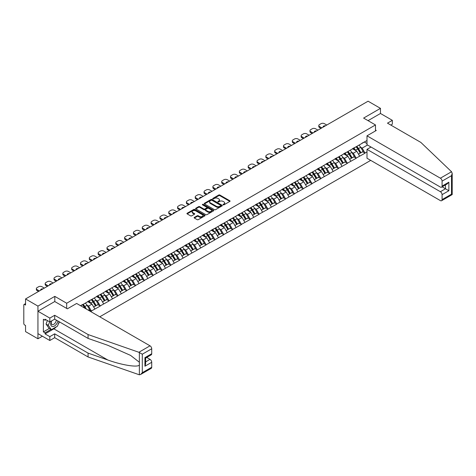 <?xml version="1.0" encoding="UTF-8"?>
<svg xmlns="http://www.w3.org/2000/svg" width="476" height="476" viewBox="0 0 476 476"><rect width="100%" height="100%" fill="white"/><g stroke="black" fill="none" stroke-linecap="round" stroke-linejoin="round"><path stroke-width="0.71" d="M223.167 204.835A0.547 0.315 0 0 0 223.946 204.835L229.843 201.431A0.785 0.452 0 0 0 230.075 201.11A0.785 0.452 0 0 0 229.843 200.789L219.847 195.017A0.785 0.452 0 0 0 218.74 195.017L212.837 198.427A0.547 0.315 0 0 0 213.617 198.873L214.379 198.433A2.511 1.452 0 0 1 217.931 198.433L218.764 198.914A2.511 1.452 0 0 1 219.501 199.938A2.511 1.452 0 0 1 218.764 200.967L218.002 201.407A0.547 0.315 0 0 0 218.781 201.854L219.543 201.413A2.511 1.452 0 0 1 223.095 201.413L223.928 201.895A2.511 1.452 0 0 1 224.666 202.919A2.511 1.452 0 0 1 223.928 203.948L223.167 204.388A0.547 0.315 0 0 0 223.167 204.835L223.167 204.388M194.357 217.395A0.785 0.452 0 0 0 194.131 217.716A0.785 0.452 0 0 0 194.357 218.038L197.165 219.656A0.785 0.452 0 0 0 198.272 219.656L204.829 215.872A0.785 0.452 0 0 0 205.055 215.557A0.785 0.452 0 0 0 204.829 215.235L194.833 209.464A0.785 0.452 0 0 0 193.72 209.464L187.163 213.248A0.785 0.452 0 0 0 186.937 213.563A0.785 0.452 0 0 0 187.163 213.885L190.555 215.842A0.785 0.452 0 0 0 191.667 215.842L194.47 214.224A0.785 0.452 0 0 0 194.702 213.903A0.785 0.452 0 0 0 194.47 213.581L192.792 212.611A2.1 1.214 0 0 1 192.173 211.755A2.1 1.214 0 0 1 193.47 210.636A2.1 1.214 0 0 1 195.761 210.898L202.342 214.694A2.1 1.214 0 0 1 202.954 215.557A2.1 1.214 0 0 1 201.657 216.675A2.1 1.214 0 0 1 199.373 216.413L198.272 215.777A0.785 0.452 0 0 0 197.165 215.777L194.357 217.395L194.357 218.038L197.165 216.431L197.165 215.777M54.805 296.37L37.943 306.104L25.555 298.952L368.073 101.198L380.467 108.355L363.604 118.09L375.487 124.944L66.688 303.23L54.805 296.37L54.805 301.564M214.432 209.684A0.785 0.452 0 0 0 215.545 209.684L222.096 205.906A0.785 0.452 0 0 0 222.328 205.584A0.785 0.452 0 0 0 222.096 205.263L212.1 199.492A0.785 0.452 0 0 0 210.993 199.492L204.436 203.276A0.785 0.452 0 0 0 204.21 203.597A0.785 0.452 0 0 0 204.436 203.918L214.432 209.684M202.74 204.954A0.547 0.315 0 0 1 203.3 205.031L213.45 210.898L206.911 214.67A0.785 0.452 0 0 1 205.799 214.67L195.803 208.899L198.605 207.292L198.605 206.643L195.803 208.262A0.785 0.452 0 0 0 195.571 208.583A0.785 0.452 0 0 0 195.803 208.899L195.803 208.262M198.605 207.292A0.785 0.452 0 0 1 199.718 207.292L199.718 206.643A0.785 0.452 0 0 0 198.605 206.643M199.718 206.643L203.77 208.982A0.785 0.452 0 0 0 204.882 208.982L206.745 207.905A0.785 0.452 0 0 0 206.971 207.59A0.785 0.452 0 0 0 206.745 207.268L202.52 204.829A0.547 0.315 0 0 1 203.3 204.382L213.462 210.249A0.785 0.452 0 0 1 213.694 210.57A0.785 0.452 0 0 1 213.462 210.892L213.462 210.249M66.688 308.424L66.688 303.23M99.758 316.802L370.703 160.37M375.487 124.944L375.487 130.924M80.688 305.794L82.556 304.521L80.521 305.699M82.556 304.717L366.996 140.497M366.996 151.862L364.991 153.022L362.159 148.119L360.594 147.215M356.06 146.81A5.361 3.094 -120 0 1 357.898 148.952L360.397 153.082L362.575 151.82L364.991 153.022M364.991 153.218L356.161 158.115L353.335 153.218L351.77 152.314M347.236 151.904A5.361 3.094 -120 0 1 349.069 154.051L351.568 158.175L353.745 156.919L356.161 158.115M356.161 158.312L347.337 163.214L344.511 158.312L342.94 157.407M338.412 157.003A5.361 3.094 -120 0 1 340.245 159.145L342.744 163.274L344.922 162.013L347.337 163.214M347.337 163.411L338.513 168.308L335.681 163.411L334.116 162.506M329.582 162.096A5.361 3.094 -120 0 1 331.421 164.244L333.914 168.367L336.098 167.112L338.513 168.308M338.513 168.504L329.684 173.407L326.857 168.504L325.292 167.6M320.759 167.195A5.361 3.094 -120 0 1 322.591 169.337L325.09 173.46L327.268 172.205L329.684 173.407M329.684 173.603L320.86 178.5L318.033 173.603L316.463 172.699M311.929 172.288A5.361 3.094 -120 0 1 313.767 174.436L316.266 178.56L318.444 177.304L320.86 178.5M320.86 178.696L312.036 183.593L309.204 178.696L307.639 177.792M303.105 177.381A5.361 3.094 -120 0 1 304.938 179.529L307.437 183.653L309.614 182.397L312.036 183.593M312.036 183.79L303.206 188.692L300.38 183.79L298.809 182.885M294.281 182.481A5.361 3.094 -120 0 1 296.114 184.623L298.613 188.752L300.79 187.49L303.206 188.692M303.206 188.889L294.382 193.786L291.55 188.889L289.985 187.984M285.451 187.574A5.361 3.094 -120 0 1 287.29 189.722L289.789 193.845L291.966 192.59L294.382 193.786M294.382 193.982L285.552 198.885L282.726 193.982L281.161 193.077M276.627 192.673A5.361 3.094 -120 0 1 278.46 194.815L280.959 198.944L283.137 197.683L285.552 198.885M285.552 199.081L276.729 203.978L273.902 199.081L272.332 198.177M267.804 197.766A5.361 3.094 -120 0 1 269.636 199.914L272.135 204.037L274.313 202.782L276.729 203.978M276.729 204.174L267.905 209.077L265.072 204.174L263.508 203.27M258.974 202.859A5.361 3.094 -120 0 1 260.812 205.007L263.305 209.131L265.489 207.875L267.905 209.077M267.905 209.273L259.075 214.17L256.249 209.267L254.684 208.363M250.15 207.958A5.361 3.094 -120 0 1 251.982 210.1L254.481 214.23L256.659 212.968L259.075 214.17M259.075 214.367L250.251 219.263L247.425 214.367L245.854 213.462M241.32 213.052A5.361 3.094 -120 0 1 243.159 215.2L245.658 219.323L247.835 218.067L250.251 219.263M250.251 219.46L241.427 224.363L238.595 219.46L237.03 218.555M232.496 218.151A5.361 3.094 -120 0 1 234.329 220.293L236.828 224.422L239.006 223.161L241.427 224.363M241.427 224.559L232.597 229.456L229.771 224.559L228.2 223.655M223.672 223.244A5.361 3.094 -120 0 1 225.505 225.392L228.004 229.515L230.182 228.26L232.597 229.456M232.597 229.652L223.774 234.555L220.941 229.652L219.376 228.748M214.843 228.343A5.361 3.094 -120 0 1 216.681 230.485L219.18 234.608L221.358 233.353L223.774 234.555M223.774 234.751L214.95 239.648L212.117 234.751L210.553 233.847M206.019 233.436A5.361 3.094 -120 0 1 207.851 235.584L210.35 239.708L212.528 238.452L214.95 239.648M214.95 239.845L206.12 244.741L203.294 239.845L201.723 238.94M197.195 238.53A5.361 3.094 -120 0 1 199.028 240.677L201.526 244.801L203.704 243.545L206.12 244.741M206.12 244.938L197.296 249.84L194.464 244.938L192.899 244.033M188.365 243.629A5.361 3.094 -120 0 1 190.204 245.771L192.703 249.9L194.88 248.639L197.296 249.84M197.296 250.037L188.466 254.934L185.64 250.037L184.075 249.132M179.541 248.722A5.361 3.094 -120 0 1 181.374 250.87L183.873 254.993L186.051 253.738L188.466 254.934M188.466 255.13L179.642 260.033L176.816 255.13L175.245 254.226M170.711 253.821A5.361 3.094 -120 0 1 172.55 255.963L175.049 260.092L177.227 258.831L179.642 260.033M179.642 260.229L170.819 265.126L167.986 260.229L166.421 259.325M161.888 258.914A5.361 3.094 -120 0 1 163.72 261.062L166.219 265.186L168.397 263.93L170.819 265.126M170.819 265.322L161.989 270.225L159.162 265.322L157.592 264.418M153.064 264.007A5.361 3.094 -120 0 1 154.896 266.155L157.395 270.279L159.573 269.023L161.989 270.225M161.989 270.422L153.165 275.318L150.333 270.422L148.768 269.511M144.234 269.107A5.361 3.094 -120 0 1 146.072 271.249L148.571 275.378L150.749 274.116L153.165 275.318M153.165 275.515L144.341 280.412L141.509 275.515L139.944 274.61M135.41 274.2A5.361 3.094 -120 0 1 137.243 276.348L139.742 280.471L141.919 279.216L144.341 280.412M144.341 280.608L135.511 285.511L132.685 280.608L131.114 279.704M126.586 279.299A5.361 3.094 -120 0 1 128.419 281.441L130.918 285.57L133.096 284.309L135.511 285.511M135.511 285.707L126.687 290.604L123.855 285.707L122.29 284.803M117.756 284.392A5.361 3.094 -120 0 1 119.595 286.54L122.094 290.663L124.272 289.408L126.687 290.604M126.687 290.8L117.858 295.703L115.031 290.8L113.466 289.896M108.933 289.491A5.361 3.094 -120 0 1 110.765 291.633L113.264 295.757L115.442 294.501L117.858 295.703M117.858 295.899L109.034 300.796L106.207 295.899L104.637 294.995M100.103 294.584A5.361 3.094 -120 0 1 101.941 296.732L104.44 300.856L106.618 299.6L109.034 300.796M109.034 300.993L100.21 305.895L97.378 300.993L95.813 300.088M91.279 299.678A5.361 3.094 -120 0 1 93.112 301.826L95.611 305.949L97.788 304.694L100.21 305.895M100.21 306.086L91.38 310.989L88.554 306.086L86.983 305.181M88.286 310.179L88.964 309.787L91.38 310.989M91.38 311.185L90.702 311.578M88.381 301.153L91.38 299.618M88.554 306.086L92.005 304.099L87.649 301.582M94.831 308.995L92.005 304.099M97.211 296.06L100.21 294.525M97.378 300.993L100.829 298.999L96.473 296.483M103.661 303.902L100.829 298.999M106.035 290.967L109.034 289.432M106.207 295.899L109.659 293.906L105.297 291.389M112.485 298.803L109.659 293.906M114.859 285.868L117.858 284.333M115.031 290.8L118.482 288.807L114.127 286.296M121.309 293.71L118.482 288.807M123.689 280.775L126.687 279.239M123.855 285.707L127.306 283.714L122.951 281.197M130.138 288.611L127.306 283.714M132.512 275.675L135.511 274.14M132.685 280.608L136.136 278.615L131.781 276.104M138.962 283.517L136.136 278.615M141.342 270.582L144.341 269.047M141.509 275.515L144.96 273.522L140.604 271.005M147.792 278.424L144.96 273.522M150.166 265.489L153.165 263.954M150.333 270.422L153.784 268.428L149.428 265.911M156.616 273.325L153.784 268.428M158.99 260.39L161.989 258.855M159.162 265.322L162.613 263.329L158.258 260.812M165.44 268.232L162.613 263.329M167.82 255.297L170.819 253.762M167.986 260.229L171.437 258.236L167.082 255.719M174.27 263.133L171.437 258.236M176.644 250.197L179.642 248.662M176.816 255.13L180.267 253.137L175.906 250.626M183.093 258.04L180.267 253.137M185.467 245.104L188.466 243.569M185.64 250.037L189.091 248.044L184.736 245.527M191.917 252.94L189.091 248.044M194.297 240.005L197.296 238.47M194.464 244.938L197.915 242.95L193.559 240.434M200.747 247.847L197.915 242.95M203.121 234.912L206.12 233.377M203.294 239.845L206.745 237.851L202.389 235.334M209.571 242.754L206.745 237.851M211.951 229.819L214.95 228.284M212.117 234.751L215.569 232.758L211.213 230.241M218.401 237.655L215.569 232.758M220.775 224.72L223.774 223.185M220.941 229.652L224.392 227.659L220.037 225.148M227.225 232.562L224.392 227.659M229.599 219.626L232.597 218.091M229.771 224.559L233.222 222.566L228.867 220.049M236.048 227.463L233.222 222.566M238.428 214.527L241.427 212.992M238.595 219.46L242.046 217.467L237.691 214.956M244.878 222.369L242.046 217.467M247.252 209.434L250.251 207.899M247.425 214.367L250.876 212.373L246.514 209.856M253.702 217.276L250.876 212.373M256.076 204.341L259.075 202.8M256.249 209.267L259.7 207.28L255.344 204.763M262.526 212.177L259.7 207.28M264.906 199.242L267.905 197.707M265.072 204.174L268.524 202.181L264.168 199.664M271.356 207.084L268.524 202.181M273.73 194.148L276.729 192.613M273.902 199.081L277.353 197.088L272.998 194.571M280.18 201.985L277.353 197.088M282.56 189.049L285.552 187.514M282.726 193.982L286.177 191.989L281.822 189.478M289.009 196.891L286.177 191.989M291.383 183.956L294.382 182.421M291.55 188.889L295.001 186.895L290.646 184.379M297.833 191.792L295.001 186.895M300.207 178.857L303.206 177.322M300.38 183.79L303.831 181.802L299.475 179.285M306.657 186.699L303.831 181.802M309.037 173.764L312.036 172.229M309.204 178.696L312.655 176.703L308.299 174.186M315.487 181.606L312.655 176.703M317.861 168.671L320.86 167.135M318.033 173.603L321.484 171.61L317.123 169.093M324.311 176.507L321.484 171.61M326.685 163.571L329.684 162.036M326.857 168.504L330.308 166.511L325.953 164M333.135 171.414L330.308 166.511M335.515 158.478L338.513 156.943M335.681 163.411L339.132 161.418L334.777 158.901M341.964 166.314L339.132 161.418M344.338 153.379L347.337 151.844M344.511 158.312L347.962 156.318L343.607 153.808M350.788 161.221L347.962 156.318M353.168 148.286L356.161 146.751M353.335 153.218L356.786 151.225L352.43 148.708M359.618 156.128L356.786 151.225M361.992 143.187L364.991 141.652M362.159 148.119L367.537 145.019M364.336 142.032L366.996 143.568M390.82 125.075L392.343 124.194L392.343 120.339L380.467 113.478L380.467 108.355M37.943 306.104L37.943 338.769L25.555 331.617L25.555 325.507L24.651 324.983A1.202 0.69 -120 0 1 23.8 323.513L23.8 305.027A1.202 0.69 -120 0 1 24.05 304.479A1.202 0.69 -120 0 1 24.651 304.539L25.555 305.057L25.555 298.952M37.943 338.769L42.388 336.205M223.387 204.912L223.928 204.603A2.511 1.452 0 0 0 224.666 203.573L224.666 202.919M219.501 199.938L219.501 200.592A2.511 1.452 0 0 1 218.764 201.622L218.222 201.931M229.843 200.789L229.843 201.431L219.847 195.672A0.785 0.452 0 0 0 218.74 195.672L213.058 198.95M222.096 205.263L222.096 205.906L212.1 200.146A0.785 0.452 0 0 0 210.993 200.146L204.448 203.924M220.709 205.805A0.547 0.315 0 0 0 220.709 205.358L211.933 200.295A0.547 0.315 0 0 0 211.16 200.295L210.35 200.759A2.511 1.452 0 0 0 209.618 201.782A2.511 1.452 0 0 0 210.35 202.812L216.348 206.275A2.511 1.452 0 0 0 219.906 206.275L220.709 205.805L220.709 206.459A0.547 0.315 0 0 0 220.87 206.239L220.87 205.584M209.618 201.782L209.618 202.437A2.511 1.452 0 0 0 210.35 203.46L210.35 202.812M220.709 206.459L219.906 206.923A2.511 1.452 0 0 1 216.348 206.923L210.35 203.46M199.718 207.292L203.77 209.636A0.785 0.452 0 0 0 204.882 209.636L206.745 208.559A0.785 0.452 0 0 0 206.971 208.238L206.971 207.59M207.976 211.409A2.1 1.214 0 0 0 210.267 211.671A2.1 1.214 0 0 0 211.564 210.553A2.1 1.214 0 0 0 210.951 209.696L208.631 208.357A0.785 0.452 0 0 0 207.518 208.357L205.662 209.428A0.785 0.452 0 0 0 205.43 209.749A0.785 0.452 0 0 0 205.662 210.071L207.976 211.409L207.976 212.064A2.1 1.214 0 0 0 210.267 212.326A2.1 1.214 0 0 0 211.564 211.207L211.564 210.553M205.43 209.749L205.43 210.404A0.785 0.452 0 0 0 205.662 210.725L205.662 210.071M207.976 212.064L205.662 210.725M202.954 215.557L202.954 216.205A2.1 1.214 0 0 1 201.657 217.33A2.1 1.214 0 0 1 199.373 217.068L198.272 216.431A0.785 0.452 0 0 0 197.165 216.431M192.173 211.755L192.173 212.409A2.1 1.214 0 0 0 192.792 213.266L192.792 212.611M194.458 214.23L192.792 213.266M204.829 215.235L204.829 215.872L194.833 210.118A0.785 0.452 0 0 0 193.72 210.118L187.175 213.891M326.774 125.045L324.424 123.689A2.398 1.386 0 0 0 321.032 123.689L319.503 124.569A2.398 1.386 0 0 0 318.801 125.551A2.398 1.386 0 0 0 319.503 126.533L319.503 127.508L321.002 128.377M319.503 127.508A2.398 1.386 180 0 1 318.801 126.533L318.801 125.551M319.503 126.533L321.847 127.883M323.168 127.128A1.88 1.083 180 0 1 323.109 126.86A1.88 1.083 180 0 1 325.453 125.807M358.934 145.15A6.563 3.79 60 0 1 360.653 147.316L358.476 148.571A6.563 3.79 -120 0 0 356.756 146.412M358.476 148.571L360.975 152.695L363.152 151.439L360.653 147.316M360.397 153.082L360.975 152.695M362.575 151.82L363.152 151.439M353.002 148.381A5.361 3.094 60 0 1 354.483 149.892M353.841 148.09A6.563 3.79 60 0 1 355.56 150.255L355.81 150.66M358.493 154.176L360.237 153.123L357.738 148.994A6.563 3.79 -120 0 0 356.018 146.834M360.237 153.123L358.47 154.141M317.944 130.138L315.6 128.782A2.398 1.386 0 0 0 312.202 128.782L310.673 129.668A2.398 1.386 0 0 0 309.971 130.644A2.398 1.386 0 0 0 310.673 131.626L310.673 132.608L312.173 133.47M310.673 132.608A2.398 1.386 180 0 1 309.971 131.626L309.971 130.644M310.673 131.626L313.024 132.982M314.344 132.221A1.88 1.083 180 0 1 314.285 131.953A1.88 1.083 180 0 1 316.629 130.9M350.11 150.249A6.563 3.79 60 0 1 351.829 152.409L349.646 153.665A6.563 3.79 -120 0 0 347.926 151.505M349.646 153.665L352.145 157.794L354.322 156.533L351.829 152.409M351.568 158.175L352.145 157.794M353.745 156.919L354.322 156.533M344.178 153.474A5.361 3.094 60 0 1 345.659 154.992M345.017 153.189A6.563 3.79 60 0 1 346.736 155.349L346.98 155.753M349.664 159.276L351.413 158.216L348.914 154.093A6.563 3.79 -120 0 0 347.194 151.927M351.413 158.216L349.646 159.24M309.12 135.238L306.77 133.881A2.398 1.386 0 0 0 303.379 133.881L301.849 134.762A2.398 1.386 0 0 0 301.147 135.743A2.398 1.386 0 0 0 301.849 136.725L301.849 137.701L303.349 138.57M301.849 137.701A2.398 1.386 180 0 1 301.147 136.725L301.147 135.743M301.849 136.725L304.2 138.076M305.515 137.314A1.88 1.083 180 0 1 305.455 137.046A1.88 1.083 180 0 1 307.799 135.999M341.28 155.343A6.563 3.79 60 0 1 343 157.502L340.822 158.764A6.563 3.79 -120 0 0 339.102 156.598M340.822 158.764L343.321 162.887L345.499 161.632L343 157.502M342.744 163.274L343.321 162.887M344.922 162.013L345.499 161.632M335.354 158.567A5.361 3.094 60 0 1 336.829 160.085M336.187 158.282A6.563 3.79 60 0 1 337.906 160.442L338.156 160.852M340.84 164.369L342.583 163.31L340.084 159.186A6.563 3.79 -120 0 0 338.365 157.026M342.583 163.31L340.816 164.333M300.296 140.331L297.946 138.974A2.398 1.386 0 0 0 294.549 138.974L293.026 139.861A2.398 1.386 0 0 0 292.323 140.837A2.398 1.386 0 0 0 293.026 141.818L293.026 142.8L294.525 143.663M293.026 142.8A2.398 1.386 180 0 1 292.323 141.818L292.323 140.837M293.026 141.818L295.37 143.175M296.691 142.413A1.88 1.083 180 0 1 296.631 142.145A1.88 1.083 180 0 1 298.976 141.092M332.456 160.436A6.563 3.79 60 0 1 334.176 162.602L331.998 163.857A6.563 3.79 -120 0 0 330.279 161.697M331.998 163.857L334.497 167.98L336.675 166.725L334.176 162.602M333.914 168.367L334.497 167.98M336.098 167.112L336.675 166.725M326.524 163.667A5.361 3.094 60 0 1 328.006 165.184M327.363 163.381A6.563 3.79 60 0 1 329.083 165.541L329.327 165.945M332.016 169.468L333.759 168.409L331.26 164.285A6.563 3.79 -120 0 0 329.541 162.12M333.759 168.409L331.992 169.426M291.467 145.43L289.122 144.073A2.398 1.386 0 0 0 285.725 144.073L284.196 144.954A2.398 1.386 0 0 0 283.494 145.936A2.398 1.386 0 0 0 284.196 146.911L284.196 147.893L285.695 148.762M284.196 147.893A2.398 1.386 180 0 1 283.494 146.911L283.494 145.936M284.196 146.911L286.546 148.268M287.861 147.506A1.88 1.083 180 0 1 287.807 147.239A1.88 1.083 180 0 1 290.152 146.186M323.626 165.535A6.563 3.79 60 0 1 325.346 167.695L323.168 168.956A6.563 3.79 -120 0 0 321.449 166.79M323.168 168.956L325.667 173.08L327.845 171.824L325.346 167.695M325.09 173.46L325.667 173.08M327.268 172.205L327.845 171.824M317.7 168.76A5.361 3.094 60 0 1 319.176 170.277M318.539 168.474A6.563 3.79 60 0 1 320.259 170.634L320.503 171.045M323.186 174.561L324.935 173.502L322.436 169.379A6.563 3.79 -120 0 0 320.717 167.219M324.935 173.502L323.168 174.525M282.643 150.523L280.293 149.166A2.398 1.386 0 0 0 276.901 149.166L275.372 150.047A2.398 1.386 0 0 0 274.67 151.029A2.398 1.386 0 0 0 275.372 152.011L275.372 152.986L276.871 153.855M275.372 152.986A2.398 1.386 180 0 1 274.67 152.011L274.67 151.029M275.372 152.011L277.716 153.367M279.037 152.606A1.88 1.083 180 0 1 278.978 152.338A1.88 1.083 180 0 1 281.322 151.285M314.803 170.628A6.563 3.79 60 0 1 316.522 172.794L314.344 174.049A6.563 3.79 -120 0 0 312.625 171.89M314.344 174.049L316.843 178.173L319.021 176.917L316.522 172.794M316.266 178.56L316.843 178.173M318.444 177.304L319.021 176.917M308.876 173.859A5.361 3.094 60 0 1 310.352 175.376M309.709 173.567A6.563 3.79 60 0 1 311.429 175.733L311.679 176.138M314.362 179.66L316.106 178.601L313.607 174.472A6.563 3.79 -120 0 0 311.887 172.312M316.106 178.601L314.338 179.619M51.444 321.014A5.2 3.005 120 0 0 52.568 326.554A5.2 3.005 120 0 0 57.929 321.008M51.723 320.854A3.558 2.053 120 0 0 51.961 324.513A3.558 2.053 120 0 0 52.479 324.674A3.558 2.053 120 0 0 56.257 320.039M59.185 321.728L57.465 326.161L51.354 329.69L49.093 328.38L46.035 324.037L47.392 320.544M51.354 329.69L48.302 325.346L49.659 321.847M46.035 324.037L48.302 325.346M451.545 171.741L452.2 173.323L451.498 175.692L442.079 181.13A2.398 1.386 -120 0 0 440.377 178.191L451.545 171.741L420.861 142.419L387.482 123.147L392.343 120.339M371.018 147.03L366.996 149.345L366.996 158.234L440.377 200.598A2.398 1.386 -120 0 0 441.579 200.717A2.398 1.386 -120 0 0 442.079 199.617L442.079 194.654A2.398 1.386 -120 0 0 440.377 191.715L445.471 188.776L448.868 190.733L442.079 194.654M366.996 149.345L440.377 191.715M375.487 130.007L376.278 130.466L366.996 135.827L366.996 144.71L440.377 187.074A2.398 1.386 -120 0 0 441.579 187.193A2.398 1.386 -120 0 0 442.079 186.092L442.079 181.13M366.996 135.827L440.377 178.191M380.467 113.478L368.043 120.648M442.156 186.86L445.471 188.776L445.471 184.944M442.079 186.092L448.868 182.177L447.166 183.968L441.579 187.193M442.079 199.617L451.498 194.178L451.855 194.386M56.335 326.81A9.002 5.194 -60 0 1 53.842 328.839L45.071 333.902L49.825 336.645L54.692 333.837L88.072 353.109L88.072 356.964L139.361 374.802L140.604 374.481L142.3 372.69L151.719 367.252A2.398 1.386 60 0 1 151.225 368.353L140.604 374.481M88.072 353.109L107.802 359.993C121.82 365.086 137.522 367.615 139.361 365.074L139.361 362.23L130.549 355.382L107.802 345.296L88.072 338.412L54.692 319.14L49.825 321.949L45.071 319.206L45.071 320.247L43.376 319.271L43.376 331.879L45.071 332.855L50.956 329.457M49.825 336.645L49.825 340.501L37.943 333.64L37.943 311.233L54.746 301.534L67.366 308.817L76.642 303.456L150.023 345.826A2.398 1.386 60 0 1 151.719 348.765L151.719 353.727A2.398 1.386 60 0 1 151.225 354.828L145.638 358.053L145.638 363.842L144.93 366.211L144.93 357.649C145.846 358.178 145.846 358.178 144.93 357.649L151.719 353.727M54.692 333.837L54.692 337.692L49.825 340.501M88.072 356.964L54.692 337.692M151.719 348.765L142.3 354.203L138.855 352.276L88.072 334.557L54.692 315.285L49.825 318.093L49.825 321.949M49.825 318.093L37.943 311.233M45.071 333.902L45.071 332.855M54.692 315.285L54.692 319.14M88.072 334.557L88.072 338.412M145.638 361.885L150.023 359.35A2.398 1.386 60 0 1 151.719 362.29L151.719 367.252M150.023 359.35L146.709 357.434M59.405 321.859A9.002 5.194 -60 0 1 58.126 324.453M45.976 319.723L45.071 320.247M43.376 331.879L49.26 328.482M273.813 155.616L271.469 154.266A2.398 1.386 0 0 0 268.071 154.266L266.548 155.146A2.398 1.386 0 0 0 265.84 156.122A2.398 1.386 0 0 0 266.548 157.104L266.548 158.086L268.042 158.948M266.548 158.086A2.398 1.386 180 0 1 265.84 157.104L265.84 156.122M266.548 157.104L268.892 158.46M270.213 157.699A1.88 1.083 180 0 1 270.154 157.431A1.88 1.083 180 0 1 272.498 156.378M305.979 175.727A6.563 3.79 60 0 1 307.698 177.887L305.521 179.143A6.563 3.79 -120 0 0 303.801 176.983M305.521 179.143L308.014 183.272L310.197 182.01L307.698 177.887M307.437 183.653L308.014 183.272M309.614 182.397L310.197 182.01M300.047 178.952A5.361 3.094 60 0 1 301.528 180.469M300.886 178.667A6.563 3.79 60 0 1 302.605 180.826L302.849 181.237M305.532 184.753L307.282 183.694L304.783 179.571A6.563 3.79 -120 0 0 303.063 177.405M307.282 183.694L305.515 184.718M264.989 160.715L262.639 159.359A2.398 1.386 0 0 0 259.247 159.359L257.718 160.239A2.398 1.386 0 0 0 257.016 161.221A2.398 1.386 0 0 0 257.718 162.203L257.718 163.179L259.218 164.047M257.718 163.179A2.398 1.386 180 0 1 257.016 162.203L257.016 161.221M257.718 162.203L260.069 163.554M261.383 162.798A1.88 1.083 180 0 1 261.33 162.53A1.88 1.083 180 0 1 263.668 161.477M297.149 180.82A6.563 3.79 60 0 1 298.868 182.98L296.691 184.242A6.563 3.79 -120 0 0 294.971 182.076M296.691 184.242L299.19 188.365L301.368 187.11L298.868 182.98M298.613 188.752L299.19 188.365M300.79 187.49L301.368 187.11M291.223 184.045A5.361 3.094 60 0 1 292.698 185.563M292.062 183.76A6.563 3.79 60 0 1 293.781 185.926L294.025 186.33M296.709 189.847L298.458 188.793L295.959 184.664A6.563 3.79 -120 0 0 294.239 182.504M298.458 188.793L296.685 189.811M256.165 165.809L253.815 164.452A2.398 1.386 0 0 0 250.424 164.452L248.894 165.339A2.398 1.386 0 0 0 248.192 166.314A2.398 1.386 0 0 0 248.894 167.296L248.894 168.278L250.394 169.141M248.894 168.278A2.398 1.386 180 0 1 248.192 167.296L248.192 166.314M248.894 167.296L251.239 168.653M252.56 167.891A1.88 1.083 180 0 1 252.5 167.623A1.88 1.083 180 0 1 254.844 166.57M288.325 185.92A6.563 3.79 60 0 1 290.045 188.079L287.867 189.335A6.563 3.79 -120 0 0 286.147 187.175M287.867 189.335L290.366 193.464L292.544 192.203L290.045 188.079M289.789 193.845L290.366 193.464M291.966 192.59L292.544 192.203M282.393 189.145A5.361 3.094 60 0 1 283.875 190.662M283.232 188.859A6.563 3.79 60 0 1 284.951 191.019L285.201 191.423M287.885 194.946L289.628 193.887L287.129 189.763A6.563 3.79 -120 0 0 285.41 187.598M289.628 193.887L287.861 194.904M247.336 170.908L244.991 169.551A2.398 1.386 0 0 0 241.594 169.551L240.065 170.432A2.398 1.386 0 0 0 239.363 171.414A2.398 1.386 0 0 0 240.065 172.389L240.065 173.371L241.564 174.24M240.065 173.371A2.398 1.386 180 0 1 239.363 172.389L239.363 171.414M240.065 172.389L242.415 173.746M243.736 172.984A1.88 1.083 180 0 1 243.676 172.717A1.88 1.083 180 0 1 246.021 171.669M279.501 191.013A6.563 3.79 60 0 1 281.221 193.173L279.037 194.434A6.563 3.79 -120 0 0 277.318 192.268M279.037 194.434L281.536 198.557L283.714 197.302L281.221 193.173M280.959 198.944L281.536 198.557M283.137 197.683L283.714 197.302M273.569 194.238A5.361 3.094 60 0 1 275.051 195.755M274.408 193.952A6.563 3.79 60 0 1 276.128 196.112L276.372 196.523M279.055 200.039L280.804 198.98L278.305 194.857A6.563 3.79 -120 0 0 276.586 192.697M280.804 198.98L279.037 200.003M238.512 176.001L236.161 174.644A2.398 1.386 0 0 0 232.77 174.644L231.241 175.525A2.398 1.386 0 0 0 230.539 176.507A2.398 1.386 0 0 0 231.241 177.488L231.241 178.47L232.74 179.333M231.241 178.47A2.398 1.386 180 0 1 230.539 177.488L230.539 176.507M231.241 177.488L233.591 178.845M234.906 178.083A1.88 1.083 180 0 1 234.846 177.816A1.88 1.083 180 0 1 237.191 176.763M270.671 196.106A6.563 3.79 60 0 1 272.391 198.272L270.213 199.527A6.563 3.79 -120 0 0 268.494 197.367M270.213 199.527L272.712 203.651L274.89 202.395L272.391 198.272M272.135 204.037L272.712 203.651M274.313 202.782L274.89 202.395M264.745 199.337A5.361 3.094 60 0 1 266.221 200.854M265.578 199.045A6.563 3.79 60 0 1 267.298 201.211L267.548 201.616M270.231 205.138L271.974 204.079L269.475 199.95A6.563 3.79 -120 0 0 267.756 197.79M271.974 204.079L270.207 205.096M229.688 181.094L227.338 179.744A2.398 1.386 0 0 0 223.94 179.744L222.417 180.624A2.398 1.386 0 0 0 221.715 181.606A2.398 1.386 0 0 0 222.417 182.582L222.417 183.563L223.916 184.426M222.417 183.563A2.398 1.386 180 0 1 221.715 182.582L221.715 181.606M222.417 182.582L224.761 183.938M226.082 183.177A1.88 1.083 180 0 1 226.023 182.909A1.88 1.083 180 0 1 228.367 181.856M261.848 201.205A6.563 3.79 60 0 1 263.567 203.365L261.389 204.626A6.563 3.79 -120 0 0 259.67 202.461M261.389 204.626L263.888 208.75L266.066 207.488L263.567 203.365M263.305 209.131L263.888 208.75M265.489 207.875L266.066 207.488M255.915 204.43A5.361 3.094 60 0 1 257.397 205.947M256.754 204.144A6.563 3.79 60 0 1 258.474 206.304L258.718 206.715M261.407 210.231L263.151 209.172L260.652 205.049A6.563 3.79 -120 0 0 258.932 202.883M263.151 209.172L261.383 210.196M220.858 186.193L218.514 184.837A2.398 1.386 0 0 0 215.116 184.837L213.587 185.717A2.398 1.386 0 0 0 212.885 186.699A2.398 1.386 0 0 0 213.587 187.681L213.587 188.657L215.087 189.525M213.587 188.657A2.398 1.386 180 0 1 212.885 187.681L212.885 186.699M213.587 187.681L215.937 189.037M217.252 188.276A1.88 1.083 180 0 1 217.199 188.008A1.88 1.083 180 0 1 219.543 186.955M253.018 206.298A6.563 3.79 60 0 1 254.737 208.464L252.56 209.72A6.563 3.79 -120 0 0 250.84 207.56M252.56 209.72L255.059 213.843L257.236 212.588L254.737 208.464M254.481 214.23L255.059 213.843M256.659 212.968L257.236 212.588M247.092 209.529A5.361 3.094 60 0 1 248.567 211.046M247.931 209.238A6.563 3.79 60 0 1 249.65 211.404L249.894 211.808M252.577 215.325L254.327 214.271L251.828 210.142A6.563 3.79 -120 0 0 250.108 207.982M254.327 214.271L252.56 215.289M212.034 191.287L209.684 189.93A2.398 1.386 0 0 0 206.292 189.93L204.763 190.816A2.398 1.386 0 0 0 204.061 191.792A2.398 1.386 0 0 0 204.763 192.774L204.763 193.756L206.263 194.619M204.763 193.756A2.398 1.386 180 0 1 204.061 192.774L204.061 191.792M204.763 192.774L207.114 194.131M208.428 193.369A1.88 1.083 180 0 1 208.369 193.101A1.88 1.083 180 0 1 210.713 192.048M244.194 211.398A6.563 3.79 60 0 1 245.913 213.557L243.736 214.813A6.563 3.79 -120 0 0 242.016 212.653M243.736 214.813L246.235 218.942L248.412 217.681L245.913 213.557M245.658 219.323L246.235 218.942M247.835 218.067L248.412 217.681M238.268 214.622A5.361 3.094 60 0 1 239.743 216.14M239.101 214.337A6.563 3.79 60 0 1 240.82 216.497L241.07 216.901M243.754 220.424L245.497 219.365L242.998 215.241A6.563 3.79 -120 0 0 241.278 213.075M245.497 219.365L243.73 220.388M203.204 196.386L200.86 195.029A2.398 1.386 0 0 0 197.463 195.029L195.939 195.91A2.398 1.386 0 0 0 195.231 196.891A2.398 1.386 0 0 0 195.939 197.873L195.939 198.849L197.433 199.718M195.939 198.849A2.398 1.386 180 0 1 195.231 197.873L195.231 196.891M195.939 197.873L198.284 199.224M199.605 198.462A1.88 1.083 180 0 1 199.545 198.195A1.88 1.083 180 0 1 201.889 197.147M235.37 216.491A6.563 3.79 60 0 1 237.09 218.651L234.912 219.912A6.563 3.79 -120 0 0 233.192 217.746M234.912 219.912L237.411 224.035L239.589 222.78L237.09 218.651M236.828 224.422L237.411 224.035M239.006 223.161L239.589 222.78M229.438 219.716A5.361 3.094 60 0 1 230.919 221.233M230.277 219.43A6.563 3.79 60 0 1 231.996 221.596L232.24 222M234.924 225.517L236.673 224.458L234.174 220.334A6.563 3.79 -120 0 0 232.455 218.175M236.673 224.458L234.906 225.481M194.381 201.479L192.03 200.122A2.398 1.386 0 0 0 188.639 200.122L187.11 201.009A2.398 1.386 0 0 0 186.408 201.985A2.398 1.386 0 0 0 187.11 202.966L187.11 203.948L188.609 204.811M187.11 203.948A2.398 1.386 180 0 1 186.408 202.966L186.408 201.985M187.11 202.966L189.46 204.323M190.775 203.561A1.88 1.083 180 0 1 190.721 203.294A1.88 1.083 180 0 1 193.06 202.24M226.54 221.584A6.563 3.79 60 0 1 228.26 223.75L226.082 225.005A6.563 3.79 -120 0 0 224.363 222.845M226.082 225.005L228.581 229.135L230.759 227.873L228.26 223.75M228.004 229.515L228.581 229.135M230.182 228.26L230.759 227.873M220.614 224.815A5.361 3.094 60 0 1 222.09 226.332M221.453 224.529A6.563 3.79 60 0 1 223.173 226.689L223.417 227.094M226.1 230.616L227.849 229.557L225.35 225.434A6.563 3.79 -120 0 0 223.631 223.268M227.849 229.557L226.076 230.574M185.557 206.578L183.206 205.221A2.398 1.386 0 0 0 179.815 205.221L178.286 206.102A2.398 1.386 0 0 0 177.584 207.084A2.398 1.386 0 0 0 178.286 208.06L178.286 209.041L179.785 209.91M178.286 209.041A2.398 1.386 180 0 1 177.584 208.06L177.584 207.084M178.286 208.06L180.63 209.416M181.951 208.655A1.88 1.083 180 0 1 181.891 208.387A1.88 1.083 180 0 1 184.236 207.334M217.716 226.683A6.563 3.79 60 0 1 219.436 228.843L217.258 230.104A6.563 3.79 -120 0 0 215.539 227.939M217.258 230.104L219.757 234.228L221.935 232.972L219.436 228.843M219.18 234.608L219.757 234.228M221.358 233.353L221.935 232.972M211.784 229.908A5.361 3.094 60 0 1 213.266 231.425M212.623 229.622A6.563 3.79 60 0 1 214.343 231.782L214.593 232.193M217.276 235.709L219.019 234.65L216.52 230.527A6.563 3.79 -120 0 0 214.801 228.367M219.019 234.65L217.252 235.674M176.727 211.671L174.383 210.315A2.398 1.386 0 0 0 170.985 210.315L169.456 211.195A2.398 1.386 0 0 0 168.754 212.177A2.398 1.386 0 0 0 169.456 213.159L169.456 214.135L170.955 215.003M169.456 214.135A2.398 1.386 180 0 1 168.754 213.159L168.754 212.177M169.456 213.159L171.806 214.515M173.127 213.754A1.88 1.083 180 0 1 173.068 213.486A1.88 1.083 180 0 1 175.412 212.433M208.893 231.776A6.563 3.79 60 0 1 210.612 233.942L208.428 235.198A6.563 3.79 -120 0 0 206.709 233.038M208.428 235.198L210.927 239.321L213.105 238.065L210.612 233.942M210.35 239.708L210.927 239.321M212.528 238.452L213.105 238.065M202.96 235.007A5.361 3.094 60 0 1 204.442 236.524M203.799 234.716A6.563 3.79 60 0 1 205.519 236.881L205.763 237.286M208.446 240.808L210.196 239.749L207.697 235.62A6.563 3.79 -120 0 0 205.977 233.46M210.196 239.749L208.428 240.767M167.903 216.764L165.553 215.414A2.398 1.386 0 0 0 162.161 215.414L160.632 216.294A2.398 1.386 0 0 0 159.93 217.276A2.398 1.386 0 0 0 160.632 218.252L160.632 219.234L162.132 220.096M160.632 219.234A2.398 1.386 180 0 1 159.93 218.252L159.93 217.276M160.632 218.252L162.982 219.609M164.297 218.847A1.88 1.083 180 0 1 164.238 218.579A1.88 1.083 180 0 1 166.582 217.526M200.063 236.875A6.563 3.79 60 0 1 201.782 239.035L199.605 240.291A6.563 3.79 -120 0 0 197.885 238.131M199.605 240.291L202.104 244.42L204.281 243.159L201.782 239.035M201.526 244.801L202.104 244.42M203.704 243.545L204.281 243.159M194.137 240.1A5.361 3.094 60 0 1 195.612 241.618M194.97 239.815A6.563 3.79 60 0 1 196.689 241.975L196.939 242.385M199.623 245.902L201.366 244.843L198.867 240.719A6.563 3.79 -120 0 0 197.153 238.553M201.366 244.843L199.599 245.866M159.079 221.864L156.729 220.507A2.398 1.386 0 0 0 153.331 220.507L151.808 221.388A2.398 1.386 0 0 0 151.106 222.369A2.398 1.386 0 0 0 151.808 223.351L151.808 224.327L153.308 225.196M151.808 224.327A2.398 1.386 180 0 1 151.106 223.351L151.106 222.369M151.808 223.351L154.153 224.702M155.474 223.946A1.88 1.083 180 0 1 155.414 223.678A1.88 1.083 180 0 1 157.758 222.625M191.239 241.969A6.563 3.79 60 0 1 192.958 244.134L190.781 245.39A6.563 3.79 -120 0 0 189.061 243.224M190.781 245.39L193.28 249.513L195.457 248.258L192.958 244.134M192.703 249.9L193.28 249.513M194.88 248.639L195.457 248.258M185.307 245.2A5.361 3.094 60 0 1 186.788 246.711M186.146 244.908A6.563 3.79 60 0 1 187.865 247.074L188.109 247.478M190.799 250.995L192.542 249.942L190.043 245.812A6.563 3.79 -120 0 0 188.323 243.652M192.542 249.942L190.775 250.959M150.249 226.957L147.905 225.6A2.398 1.386 0 0 0 144.508 225.6L142.978 226.487A2.398 1.386 0 0 0 142.276 227.463A2.398 1.386 0 0 0 142.978 228.444L142.978 229.426L144.478 230.289M142.978 229.426A2.398 1.386 180 0 1 142.276 228.444L142.276 227.463M142.978 228.444L145.329 229.801M146.644 229.039A1.88 1.083 180 0 1 146.59 228.772A1.88 1.083 180 0 1 148.934 227.718M182.409 247.068A6.563 3.79 60 0 1 184.129 249.228L181.951 250.483A6.563 3.79 -120 0 0 180.231 248.323M181.951 250.483L184.45 254.612L186.628 253.351L184.129 249.228M183.873 254.993L184.45 254.612M186.051 253.738L186.628 253.351M176.483 250.293A5.361 3.094 60 0 1 177.959 251.81M177.322 250.007A6.563 3.79 60 0 1 179.041 252.167L179.285 252.572M181.969 256.094L183.718 255.035L181.219 250.911A6.563 3.79 -120 0 0 179.5 248.746M183.718 255.035L181.951 256.052M141.426 232.056L139.075 230.699A2.398 1.386 0 0 0 135.684 230.699L134.155 231.58A2.398 1.386 0 0 0 133.453 232.562A2.398 1.386 0 0 0 134.155 233.537L134.155 234.519L135.654 235.388M134.155 234.519A2.398 1.386 180 0 1 133.453 233.537L133.453 232.562M134.155 233.537L136.505 234.894M137.82 234.132A1.88 1.083 180 0 1 137.76 233.865A1.88 1.083 180 0 1 140.105 232.818M173.585 252.161A6.563 3.79 60 0 1 175.305 254.321L173.127 255.582A6.563 3.79 -120 0 0 171.408 253.416M173.127 255.582L175.626 259.706L177.804 258.45L175.305 254.321M175.049 260.092L175.626 259.706M177.227 258.831L177.804 258.45M167.659 255.386A5.361 3.094 60 0 1 169.135 256.903M168.492 255.1A6.563 3.79 60 0 1 170.212 257.26L170.462 257.671M173.145 261.187L174.888 260.128L172.389 256.005A6.563 3.79 -120 0 0 170.67 253.845M174.888 260.128L173.121 261.151M132.596 237.149L130.251 235.793A2.398 1.386 0 0 0 126.854 235.793L125.331 236.673A2.398 1.386 0 0 0 124.623 237.655A2.398 1.386 0 0 0 125.331 238.637L125.331 239.618L126.83 240.481M125.331 239.618A2.398 1.386 180 0 1 124.623 238.637L124.623 237.655M125.331 238.637L127.675 239.993M128.996 239.232A1.88 1.083 180 0 1 128.936 238.964A1.88 1.083 180 0 1 131.281 237.911M164.761 257.254A6.563 3.79 60 0 1 166.481 259.42L164.303 260.675A6.563 3.79 -120 0 0 162.584 258.516M164.303 260.675L166.802 264.799L168.98 263.543L166.481 259.42M166.219 265.186L166.802 264.799M168.397 263.93L168.98 263.543M158.829 260.485A5.361 3.094 60 0 1 160.311 262.002M159.668 260.193A6.563 3.79 60 0 1 161.388 262.359L161.632 262.764M164.315 266.286L166.065 265.227L163.565 261.098A6.563 3.79 -120 0 0 161.846 258.938M166.065 265.227L164.297 266.245M123.772 242.242L121.422 240.892A2.398 1.386 0 0 0 118.03 240.892L116.501 241.772A2.398 1.386 0 0 0 115.799 242.754A2.398 1.386 0 0 0 116.501 243.73L116.501 244.712L118 245.574M116.501 244.712A2.398 1.386 180 0 1 115.799 243.73L115.799 242.754M116.501 243.73L118.851 245.086M120.166 244.325A1.88 1.083 180 0 1 120.113 244.057A1.88 1.083 180 0 1 122.457 243.004M155.932 262.353A6.563 3.79 60 0 1 157.651 264.513L155.474 265.775A6.563 3.79 -120 0 0 153.754 263.609M155.474 265.775L157.972 269.898L160.15 268.637L157.651 264.513M157.395 270.279L157.972 269.898M159.573 269.023L160.15 268.637M150.005 265.578A5.361 3.094 60 0 1 151.481 267.095M150.844 265.293A6.563 3.79 60 0 1 152.564 267.452L152.808 267.863M155.491 271.38L157.241 270.32L154.742 266.197A6.563 3.79 -120 0 0 153.022 264.037M157.241 270.32L155.468 271.344M114.948 247.341L112.598 245.985A2.398 1.386 0 0 0 109.206 245.985L107.677 246.865A2.398 1.386 0 0 0 106.975 247.847A2.398 1.386 0 0 0 107.677 248.829L107.677 249.805L109.177 250.673M107.677 249.805A2.398 1.386 180 0 1 106.975 248.829L106.975 247.847M107.677 248.829L110.021 250.186M111.342 249.424A1.88 1.083 180 0 1 111.283 249.156A1.88 1.083 180 0 1 113.627 248.103M147.108 267.447A6.563 3.79 60 0 1 148.827 269.612L146.65 270.868A6.563 3.79 -120 0 0 144.93 268.708M146.65 270.868L149.149 274.991L151.326 273.736L148.827 269.612M148.571 275.378L149.149 274.991M150.749 274.116L151.326 273.736M141.176 270.677A5.361 3.094 60 0 1 142.657 272.195M142.015 270.386A6.563 3.79 60 0 1 143.734 272.552L143.984 272.956M146.667 276.473L148.411 275.42L145.912 271.29A6.563 3.79 -120 0 0 144.192 269.13M148.411 275.42L146.644 276.437M106.118 252.435L103.774 251.084A2.398 1.386 0 0 0 100.376 251.084L98.847 251.965A2.398 1.386 0 0 0 98.145 252.94A2.398 1.386 0 0 0 98.847 253.922L98.847 254.904L100.347 255.767M98.847 254.904A2.398 1.386 180 0 1 98.145 253.922L98.145 252.94M98.847 253.922L101.198 255.279M102.519 254.517A1.88 1.083 180 0 1 102.459 254.249A1.88 1.083 180 0 1 104.803 253.196M138.284 272.546A6.563 3.79 60 0 1 140.004 274.706L137.82 275.961A6.563 3.79 -120 0 0 136.106 273.801M137.82 275.961L140.319 280.09L142.497 278.829L140.004 274.706M139.742 280.471L140.319 280.09M141.919 279.216L142.497 278.829M132.352 275.771A5.361 3.094 60 0 1 133.833 277.288M133.191 275.485A6.563 3.79 60 0 1 134.91 277.645L135.154 278.049M137.838 281.572L139.587 280.513L137.088 276.389A6.563 3.79 -120 0 0 135.368 274.224M139.587 280.513L137.82 281.536M97.294 257.534L94.944 256.177A2.398 1.386 0 0 0 91.553 256.177L90.023 257.058A2.398 1.386 0 0 0 89.321 258.04A2.398 1.386 0 0 0 90.023 259.021L90.023 259.997L91.523 260.866M90.023 259.997A2.398 1.386 180 0 1 89.321 259.021L89.321 258.04M90.023 259.021L92.374 260.372M93.689 259.61A1.88 1.083 180 0 1 93.629 259.343A1.88 1.083 180 0 1 95.974 258.295M129.454 277.639A6.563 3.79 60 0 1 131.174 279.799L128.996 281.06A6.563 3.79 -120 0 0 127.276 278.894M128.996 281.06L131.495 285.183L133.673 283.928L131.174 279.799M130.918 285.57L131.495 285.183M133.096 284.309L133.673 283.928M123.528 280.864A5.361 3.094 60 0 1 125.004 282.381M124.361 280.578A6.563 3.79 60 0 1 126.081 282.744L126.33 283.149M129.014 286.665L130.757 285.606L128.258 281.483A6.563 3.79 -120 0 0 126.545 279.323M130.757 285.606L128.99 286.629M88.471 262.627L86.12 261.27A2.398 1.386 0 0 0 82.723 261.27L81.2 262.157A2.398 1.386 0 0 0 80.498 263.133A2.398 1.386 0 0 0 81.2 264.115L81.2 265.096L82.699 265.959M81.2 265.096A2.398 1.386 180 0 1 80.498 264.115L80.498 263.133M81.2 264.115L83.544 265.471M84.865 264.71A1.88 1.083 180 0 1 84.805 264.442A1.88 1.083 180 0 1 87.15 263.389M120.63 282.732A6.563 3.79 60 0 1 122.35 284.898L120.172 286.153A6.563 3.79 -120 0 0 118.453 283.993M120.172 286.153L122.671 290.283L124.849 289.021L122.35 284.898M122.094 290.663L122.671 290.283M124.272 289.408L124.849 289.021M114.698 285.963A5.361 3.094 60 0 1 116.18 287.48M115.537 285.677A6.563 3.79 60 0 1 117.257 287.837L117.501 288.242M120.19 291.764L121.933 290.705L119.434 286.582A6.563 3.79 -120 0 0 117.715 284.416M121.933 290.705L120.166 291.723M79.641 267.726L77.296 266.37A2.398 1.386 0 0 0 73.899 266.37L72.37 267.25A2.398 1.386 0 0 0 71.668 268.232A2.398 1.386 0 0 0 72.37 269.208L72.37 270.19L73.869 271.058M72.37 270.19A2.398 1.386 180 0 1 71.668 269.208L71.668 268.232M72.37 269.208L74.72 270.564M76.035 269.803A1.88 1.083 180 0 1 75.981 269.535A1.88 1.083 180 0 1 78.326 268.482M111.8 287.831A6.563 3.79 60 0 1 113.52 289.991L111.342 291.252A6.563 3.79 -120 0 0 109.623 289.087M111.342 291.252L113.841 295.376L116.019 294.12L113.52 289.991M113.264 295.757L113.841 295.376M115.442 294.501L116.019 294.12M105.874 291.056A5.361 3.094 60 0 1 107.35 292.573M106.713 290.771A6.563 3.79 60 0 1 108.433 292.93L108.677 293.341M111.36 296.857L113.109 295.798L110.611 291.675A6.563 3.79 -120 0 0 108.891 289.515M113.109 295.798L111.342 296.822M70.817 272.819L68.467 271.463A2.398 1.386 0 0 0 65.075 271.463L63.546 272.343A2.398 1.386 0 0 0 62.844 273.325A2.398 1.386 0 0 0 63.546 274.307L63.546 275.289L65.045 276.151M63.546 275.289A2.398 1.386 180 0 1 62.844 274.307L62.844 273.325M63.546 274.307L65.896 275.663M67.211 274.902A1.88 1.083 180 0 1 67.152 274.634A1.88 1.083 180 0 1 69.496 273.581M102.977 292.924A6.563 3.79 60 0 1 104.696 295.09L102.519 296.346A6.563 3.79 -120 0 0 100.799 294.186M102.519 296.346L105.017 300.469L107.195 299.214L104.696 295.09M104.44 300.856L105.017 300.469M106.618 299.6L107.195 299.214M97.05 296.155A5.361 3.094 60 0 1 98.526 297.673M97.883 295.864A6.563 3.79 60 0 1 99.603 298.03L99.853 298.434M102.536 301.957L104.28 300.897L101.781 296.768A6.563 3.79 -120 0 0 100.061 294.608M104.28 300.897L102.513 301.915M61.987 277.913L59.643 276.562A2.398 1.386 0 0 0 56.245 276.562L54.722 277.443A2.398 1.386 0 0 0 54.014 278.424A2.398 1.386 0 0 0 54.722 279.4L54.722 280.382L56.222 281.245M54.722 280.382A2.398 1.386 180 0 1 54.014 279.4L54.014 278.424M54.722 279.4L57.066 280.757M58.387 279.995A1.88 1.083 180 0 1 58.328 279.727A1.88 1.083 180 0 1 60.672 278.674M94.153 298.024A6.563 3.79 60 0 1 95.872 300.183L93.695 301.439A6.563 3.79 -120 0 0 91.975 299.279M93.695 301.439L96.194 305.568L98.371 304.307L95.872 300.183M95.611 305.949L96.194 305.568M97.788 304.694L98.371 304.307M88.221 301.248A5.361 3.094 60 0 1 89.702 302.766M89.06 300.963A6.563 3.79 60 0 1 90.779 303.123L91.023 303.533M93.707 307.05L95.456 305.991L92.957 301.867A6.563 3.79 -120 0 0 91.237 299.701M95.456 305.991L93.689 307.014M53.163 283.012L50.813 281.655A2.398 1.386 0 0 0 47.422 281.655L45.892 282.536A2.398 1.386 0 0 0 45.19 283.517A2.398 1.386 0 0 0 45.892 284.499L45.892 285.475L47.392 286.344M45.892 285.475A2.398 1.386 180 0 1 45.19 284.499L45.19 283.517M45.892 284.499L48.243 285.85M49.558 285.094A1.88 1.083 180 0 1 49.504 284.826A1.88 1.083 180 0 1 51.848 283.773M85.323 303.117A6.563 3.79 60 0 1 87.043 305.283L84.865 306.538A6.563 3.79 -120 0 0 83.145 304.372M84.865 306.538L86.418 309.102M87.043 305.283L89.542 309.406L88.244 310.156M88.964 309.787L89.542 309.406M82.455 304.777A5.361 3.094 -120 0 1 84.288 306.919L85.174 308.383M84.895 308.222L84.133 306.96A6.563 3.79 -120 0 0 82.413 304.801M44.339 288.105L41.989 286.748A2.398 1.386 0 0 0 38.598 286.748L37.068 287.635A2.398 1.386 0 0 0 36.366 288.611A2.398 1.386 0 0 0 37.068 289.592L37.068 290.574L38.568 291.437M37.068 290.574A2.398 1.386 180 0 1 36.366 289.592L36.366 288.611M37.068 289.592L39.413 290.949M40.734 290.187A1.88 1.083 180 0 1 40.674 289.92A1.88 1.083 180 0 1 43.018 288.867M25.555 304.015L24.651 304.539M223.928 204.603L223.928 203.948M218.002 201.854L218.002 201.407M218.764 201.622L218.764 200.967M212.837 198.873L212.837 198.427M218.74 195.672L218.74 195.017M219.847 195.672L219.847 195.017M204.436 203.918L204.436 203.276M210.993 200.146L210.993 199.492M212.1 200.146L212.1 199.492M216.348 206.923L216.348 206.275M219.906 206.923L219.906 206.275M203.77 209.636L203.77 208.982M204.882 209.636L204.882 208.982M206.745 208.559L206.745 207.905M203.3 205.031L203.3 204.382M198.272 216.431L198.272 215.777M199.373 217.068L199.373 216.413M194.47 214.224L194.47 213.581M187.163 213.885L187.163 213.248M193.72 210.118L193.72 209.464M194.833 210.118L194.833 209.464M357.738 148.994L355.56 150.255M348.914 154.093L346.736 155.349M340.084 159.186L337.906 160.442M331.26 164.285L329.083 165.541M322.436 169.379L320.259 170.634M313.607 174.472L311.429 175.733M451.498 194.178L451.498 175.692M448.868 182.177L448.868 190.733M139.361 374.802L139.361 365.074M139.361 362.23L139.361 352.508M142.3 354.203L142.3 372.69M151.719 362.29L144.93 366.211M138.855 352.276L150.023 345.826M53.842 328.839L107.802 359.993M304.783 179.571L302.605 180.826M295.959 184.664L293.781 185.926M287.129 189.763L284.951 191.019M278.305 194.857L276.128 196.112M269.475 199.95L267.298 201.211M260.652 205.049L258.474 206.304M251.828 210.142L249.65 211.404M242.998 215.241L240.82 216.497M234.174 220.334L231.996 221.596M225.35 225.434L223.173 226.689M216.52 230.527L214.343 231.782M207.697 235.62L205.519 236.881M198.867 240.719L196.689 241.975M190.043 245.812L187.865 247.074M181.219 250.911L179.041 252.167M172.389 256.005L170.212 257.26M163.565 261.098L161.388 262.359M154.742 266.197L152.564 267.452M145.912 271.29L143.734 272.552M137.088 276.389L134.91 277.645M128.258 281.483L126.081 282.744M119.434 286.582L117.257 287.837M110.611 291.675L108.433 292.93M101.781 296.768L99.603 298.03M92.957 301.867L90.779 303.123M84.133 306.96L83.419 307.371M25.555 303.611L24.05 304.479M452.2 173.323L452.2 194.583L441.579 200.717"/></g></svg>
